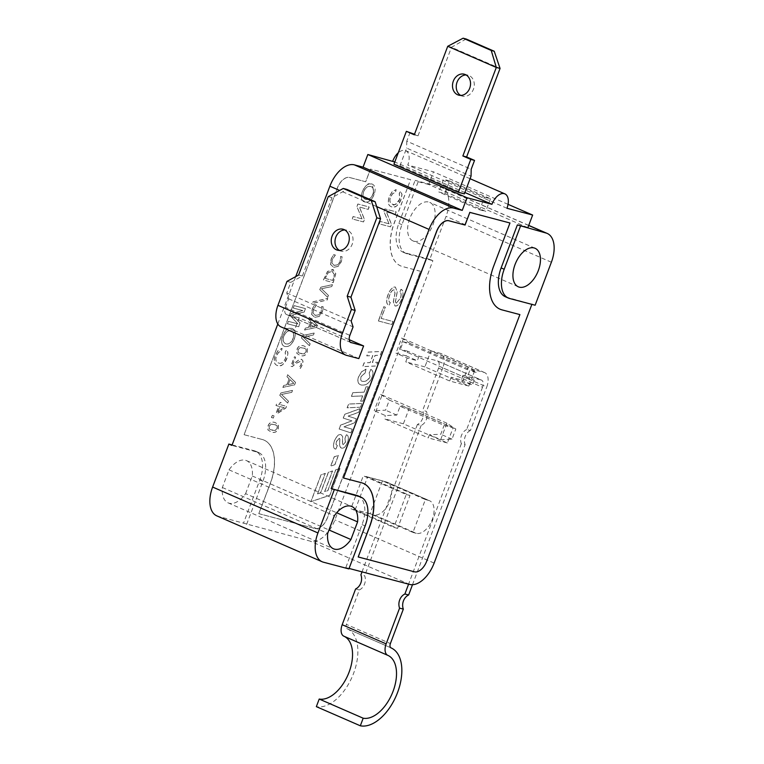 <?xml version="1.0" encoding="UTF-8"?>
<svg xmlns="http://www.w3.org/2000/svg" width="764" height="764" viewBox="0 0 764 764"><rect width="100%" height="100%" fill="white"/><g stroke="black" fill="none" stroke-linecap="round" stroke-linejoin="round"><path stroke-width="0.57" stroke-dasharray="3.82 2.86" d="M466.842 378.304L400.374 349.339L403.23 341.747L469.698 370.712L466.842 378.304L474.272 380.214L463.022 375.315L472.037 377.636L474.912 370.053L484.004 372.393A13.551 7.697 -66.5 0 1 484.662 372.612A13.551 7.697 -66.5 0 1 486.763 386.976L442.795 367.818A13.551 7.697 113.5 0 0 440.685 353.455A13.551 7.697 113.5 0 0 440.026 353.226L484.004 372.393M474.912 370.053L430.934 350.886L424.889 366.892L468.857 386.049L472.037 377.636L481.148 379.975L437.18 360.818A6.771 3.849 -66.5 0 1 437.505 360.933A6.771 3.849 -66.5 0 1 438.555 368.114L422.683 410.373A10.161 8.328 104.4 0 1 417.373 424.517L421.126 425.491A10.161 8.328 -75.6 0 0 426.446 411.347L422.683 410.373M438.555 368.114L482.533 387.272A6.771 3.849 113.5 0 0 481.482 380.09A6.771 3.849 113.5 0 0 481.148 379.975M482.533 387.272L466.651 429.54L470.414 430.504L486.763 386.976M403.23 341.747L410.211 343.542L476.679 372.507L469.698 370.712M430.934 350.886L440.026 353.226M391.015 647.872L347.047 628.715A42.01 23.856 -66.5 0 1 347.104 628.743L391.006 647.862L347.057 628.715A4.068 2.311 -66.5 0 1 347.047 628.715A4.068 2.311 -66.5 0 1 346.417 624.408L390.385 643.565M347.104 628.743A42.01 23.856 -66.5 0 1 353.188 674.392A42.01 23.856 -66.5 0 1 316.353 706.643M355.604 588.977L359.366 589.942L346.417 624.408M359.366 589.942A10.161 8.328 -75.6 0 0 364.676 575.798L360.914 574.834M470.414 430.504A10.161 8.328 -75.6 0 0 465.104 444.648L461.341 443.683A10.161 8.328 104.4 0 1 466.651 429.54M442.795 367.818L426.446 411.347M410.211 343.542L401.683 337.974L395.953 353.149L406.076 355.823L407.804 351.249L419.054 356.148L437.18 360.818M412.493 584.708L465.104 444.648M461.341 443.683L408.587 584.154M421.126 425.491L364.676 575.798M417.373 424.517L362.031 571.864M407.804 351.249L400.374 349.339M389.869 500.907A17.62 9.999 113.5 0 0 387.138 482.246A17.62 9.999 113.5 0 0 386.307 481.96L428.747 500.449A17.62 9.999 -66.5 0 1 429.578 500.735A17.62 9.999 -66.5 0 1 432.309 519.405A17.62 9.999 -66.5 0 1 416.323 533.32L373.892 514.831A17.62 9.999 113.5 0 0 389.869 500.907M453.09 427.773L409.122 408.616L403.392 423.791L447.36 442.948L453.09 427.773L444.094 425.405L400.126 406.238L396.783 415.091L385.457 415.578L374.217 410.679L385.533 410.192L389.353 400.078L380.424 394.243L374.217 410.679M355.145 509.884L367.56 477.013L410.001 495.502L397.576 528.373L355.145 509.884L370.511 513.943L412.952 532.432L425.376 499.56L382.43 480.842L370.005 513.714L373.892 514.831M216.795 515.862A27.103 15.385 113.5 0 0 218.065 516.302L310.375 541.189A27.103 15.385 113.5 0 0 334.928 519.864L432.873 260.667L429.807 259.33L446.052 216.346A27.103 15.385 113.5 0 0 441.878 187.543A27.103 15.385 113.5 0 0 440.608 187.094L415.11 180.371L418.175 181.708L401.931 224.692A27.103 15.385 113.5 0 0 406.104 253.495A27.103 15.385 113.5 0 0 407.374 253.934L432.873 260.667M419.054 356.148L417.325 360.723L407.202 358.049L395.953 353.149M424.889 366.892L405.77 361.849L407.202 358.049M461.294 379.88L472.544 384.789L462.421 382.115L451.171 377.215L461.294 379.88L463.022 375.315M474.272 380.214L472.544 384.789M406.076 355.823L417.325 360.723M462.421 382.115L468.151 366.94L476.679 372.507M468.151 366.94L401.683 337.974M412.952 532.432L416.323 533.32M425.376 499.56L428.747 500.449M386.307 481.96L367.56 477.013M393.947 164.212L399.944 165.798L464.369 193.865M399.944 165.798L406.629 148.101L471.054 176.169M466.116 38.993L451.486 47.282L500.057 68.445M410.115 132.334L406.773 141.178L471.197 169.255M414.289 134.798L418.042 135.782L414.499 134.244M418.042 135.782L451.486 47.282L447.733 46.289M460.682 95.414A10.839 8.891 -75.2 0 0 462.497 96.159A10.839 8.891 -75.2 0 0 473.661 88.595A10.839 8.891 -75.2 0 0 469.077 75.56A10.839 8.891 -75.2 0 0 468.026 75.197A10.839 8.891 -75.2 0 0 466.088 74.948M406.773 141.178L406.629 148.101M464.875 192.509L394.787 161.978M358.822 358.593L294.398 330.516L299.182 317.881L349.215 339.674M299.182 317.881L286.806 314.615A6.771 3.849 -66.5 0 1 286.49 314.501A6.771 3.849 -66.5 0 1 285.449 307.3L349.864 335.367M281.076 326.925A20.322 11.546 113.5 0 0 282.031 327.25L346.455 355.327M286.997 281.372L290.75 282.365L286.748 292.937L288.649 298.819L285.449 307.3M288.649 298.819L353.073 326.897M339.436 250.43A10.839 8.891 -75.2 0 0 340.181 250.802A10.839 8.891 -75.2 0 0 341.241 251.175A10.839 8.891 -75.2 0 0 352.605 242.962A10.839 8.891 -75.2 0 0 346.77 230.212A10.839 8.891 -75.2 0 0 344.831 229.964M328.243 196.644L331.987 197.637L346.99 189.453M290.75 282.365L302.372 276.014L331.987 197.637M298.619 275.021L302.372 276.014M286.748 292.937L351.173 321.004M294.398 330.516L282.031 327.25M440.685 439.644L446.892 423.208L455.822 429.034L452.001 439.157L440.685 439.644L429.435 434.745L440.752 434.248L444.094 425.405M452.001 439.157L440.752 434.248M389.353 400.078L455.822 429.034M446.892 423.208L380.424 394.243M396.783 415.091L385.533 410.192M429.435 434.745L428.241 437.906L384.263 418.739L385.457 415.578M447.36 442.948L428.241 437.906M519.787 314.548L426.618 561.101A13.551 7.697 -66.5 0 1 414.346 571.768L358.106 556.918M363.358 483.392A40.654 23.082 113.5 0 0 363.311 483.373A40.654 23.082 113.5 0 0 361.401 482.705L343.408 477.958M509.865 222.945L493.62 265.929A40.654 23.082 113.5 0 0 499.885 309.143A40.654 23.082 113.5 0 0 499.933 309.162M262.109 439.443A40.654 23.082 -66.5 0 1 264.019 440.102A40.654 23.082 -66.5 0 1 270.275 483.316L258.805 513.656L315.054 528.507A13.551 7.697 113.5 0 0 327.326 517.839L420.496 271.287L402.494 266.541A40.654 23.082 -66.5 0 1 400.584 265.872A40.654 23.082 -66.5 0 1 394.329 222.668L410.574 179.683L370.454 169.092L365.679 181.737L349.549 177.477A13.551 7.697 113.5 0 0 337.277 188.145L244.108 434.697L262.214 439.491A40.654 23.082 -66.5 0 1 264.115 440.15A40.654 23.082 -66.5 0 1 270.38 483.354L258.805 513.656M378.428 320.985L383.805 306.765L385.4 307.185L381.16 318.387L393.068 321.529L391.922 324.547L378.323 320.947L383.7 306.717L385.295 307.138L381.055 318.349L392.963 321.491L391.827 324.509L378.323 320.947M381.694 351.488L380.271 355.231L375.086 355.47L372.431 362.508L377.617 362.26L376.203 366.013L362.766 366.653L364.18 362.91L370.177 362.623L372.842 355.594L366.835 355.871L368.258 352.128L381.694 351.488L380.176 355.184L374.981 355.432L372.326 362.461L377.521 362.222L376.098 365.966L362.661 366.605L364.075 362.862L370.082 362.575L372.736 355.546L366.739 355.833L368.152 352.08L381.589 351.44M362.575 381.303C365.966 381.771 368.439 380.281 369.996 376.814L369.298 372.889L370.884 369.356C373.176 370.569 373.596 373.224 372.154 377.32C369.642 383.146 366.013 385.715 361.276 385.027L361.171 384.98C357.81 383.948 356.989 381.121 358.679 376.509L361.697 371.619L366.042 369.107L364.991 372.985L360.837 376.805C360.455 379.994 361 381.475 362.48 381.255C365.058 382.096 367.532 380.606 369.891 376.776L369.193 372.842L370.788 369.308C373.071 370.521 373.491 373.176 372.049 377.273C369.537 383.098 365.908 385.667 361.171 384.98L361.276 385.027C357.915 383.986 357.084 381.169 358.784 376.556L361.802 371.667L366.147 369.155L365.096 373.033L360.942 376.853L360.742 379.67L362.079 381.131M364.122 392.161L366.109 386.899L368.353 386.794L362.929 401.138L360.694 401.234L362.709 395.905L351.507 396.44L352.92 392.696L364.122 392.161L366.004 386.851L368.248 386.746L362.833 401.09L360.589 401.195L362.604 395.857L351.411 396.401L352.825 392.648L364.017 392.113M360.637 407.193L347.2 407.833L348.623 404.089L362.06 403.449L360.637 407.193L347.104 407.795L348.518 404.041L361.955 403.402L360.541 407.145M356.272 418.758L354.735 422.817L343.981 426.856L352.319 429.225L350.924 432.901L339.187 429.034L340.648 425.185L351.927 420.868L343.313 418.137L344.745 414.346L360.073 408.702L358.698 412.34L348.126 416.151L356.272 418.758L354.639 422.769L343.876 426.818L352.214 429.187L350.829 432.854L339.092 428.996L340.543 425.137L351.822 420.821L343.208 418.089L344.64 414.298L359.968 408.664L358.593 412.302L348.021 416.103L356.167 418.71M343.16 444.638L345.529 442.089L344.994 438.297L346.359 434.697C348.565 435.575 348.909 438.192 347.391 442.547C345.624 446.759 343.638 448.611 341.432 448.096L341.527 448.134C339.732 447.083 339.235 444.104 340.018 439.195L339.378 438.278L336.58 441.372L336.084 444.562L337.373 445.546L335.902 449.079L335.157 448.821L335.797 449.031C333.457 449.031 332.989 446.291 334.403 440.809C337.239 435.423 339.426 433.36 340.964 434.611L342.683 436.483L342.539 443.808L343.16 444.638L345.423 442.041L344.889 438.259L346.464 434.735C348.671 435.623 349.005 438.24 347.486 442.585C345.72 446.806 343.733 448.649 341.527 448.134L341.432 448.096C339.617 447.332 339.111 444.352 339.923 439.147L339.283 438.23L336.485 441.325L335.979 444.514L337.268 445.498L335.902 449.079C333.266 448.563 332.808 445.823 334.508 440.857C336.494 436.234 338.681 434.172 341.059 434.649L342.578 436.445L342.444 443.76L343.16 444.638M302.802 310.566L293.386 308.083L294.302 305.667L305.552 308.637L304.273 312.008L292.545 315.026L300.128 322.971L298.705 326.744L287.455 323.783L288.372 321.367L297.941 323.888L290.444 315.876L291.294 313.612L302.802 310.566L293.281 308.035L294.197 305.619L305.447 308.589L304.177 311.96L292.44 314.988L300.023 322.933L298.6 326.706L287.35 323.735L288.267 321.319L297.845 323.85L290.339 315.828L291.189 313.574L302.697 310.518M294.283 339.015C292.01 344.679 288.878 347.181 284.886 346.522L284.791 346.474C281.458 345.328 280.713 341.804 282.546 335.902C288.591 324.92 289.365 329.294 291.772 328.367L291.867 328.415C295.41 329.666 296.212 333.199 294.283 339.015L294.188 338.968C291.915 344.631 288.782 347.133 284.791 346.474L284.886 346.522C281.563 345.376 280.818 341.852 282.651 335.94C284.924 330.392 287.999 327.88 291.867 328.415L291.772 328.367C295.305 329.628 296.117 333.161 294.188 338.968M278.889 363.101C281.448 363.989 283.731 362.279 285.726 357.963L285.287 352.271L286.576 349.883L287.971 353.226L287.025 358.24C284.791 363.798 281.754 366.281 277.895 365.689L277.8 365.641C274.123 364.695 273.283 361.2 275.269 355.164L278.125 350.418L282.002 348.317L281.429 350.924L278.535 352.338L276.463 355.718C275.04 359.653 275.814 362.098 278.784 363.062C281.343 363.951 283.625 362.231 285.621 357.915L285.192 352.223L286.471 349.845C288.114 350.838 288.267 353.617 286.92 358.192C281.114 368.974 280.044 364.858 277.8 365.641L277.895 365.689C274.228 364.734 273.378 361.248 275.374 355.212L278.23 350.456L282.097 348.355L281.524 350.972L278.631 352.385L276.568 355.766C275.145 359.701 275.919 362.146 278.889 363.101L278.039 362.804L278.889 363.101M337.889 264.812L340.161 261.641L340.696 256.465L342.234 256.866L341.307 261.813L338.137 266.426L333.667 267.324L330.478 264.373L331.108 259.12L332.435 256.484L333.782 254.613L335.3 255.014L332.187 259.512L331.863 263.141L334.288 265.347L337.783 264.764L340.056 261.603L340.601 256.417L342.138 256.819L341.212 261.775L338.032 266.378L333.667 267.324L330.583 264.411L331.204 259.168L332.531 256.532L333.878 254.66L335.396 255.061L332.292 259.55L331.968 263.188L334.393 265.394L337.783 264.764M333.734 265.165L334.393 265.394L333.734 265.165M335.807 273.627L333.266 282.594L323.516 280.025L327.603 271.478L333.486 269.749L332.732 269.482L335.702 273.588L333.161 282.546L323.42 279.977L327.498 271.43L332.732 269.482L335.702 273.588M331.748 286.605L321.501 288.725L328.434 295.382L327.689 297.358L319.868 289.699L320.794 287.226L332.464 284.714L331.748 286.605L321.396 288.677L328.329 295.334L327.584 297.311L319.763 289.651L320.699 287.178L332.369 284.666L331.652 286.557M313.078 301.866L327.785 298.371L327.164 300.023L312.466 303.489L312.973 301.818L327.689 298.323L327.059 299.975L312.361 303.442L312.973 301.818M318.989 314.825L321.262 311.664L321.797 306.479L323.334 306.889L322.408 311.836L319.237 316.449L314.758 317.346L311.578 314.386L312.199 309.143L313.526 306.507L314.873 304.635L316.401 305.037L313.288 309.535L312.963 313.164L315.389 315.37L318.884 314.787L321.157 311.626L321.701 306.44L323.229 306.841L322.312 311.788L319.132 316.401L314.758 317.346L311.683 314.434L312.304 309.181L313.632 306.555L314.978 304.683L316.497 305.084L313.393 309.573L313.059 313.211L315.494 315.408L318.884 314.787M314.835 315.188L315.494 315.408L314.835 315.188M317.232 325.034L316.296 327.508L304.626 330.019L305.333 328.138L308.56 327.479L310.852 321.415L308.656 319.352L309.401 317.375L317.232 325.034L316.201 327.46L304.521 329.972L305.237 328.09L308.455 327.441L310.747 321.377L308.56 319.304L309.305 317.327L317.127 324.986M313.479 334.966L303.222 337.086L310.165 343.743L309.42 345.71L301.589 338.051L302.525 335.587L314.195 333.075L313.479 334.966L303.127 337.039L310.06 343.695L309.315 345.662L301.484 338.013L302.42 335.539L314.09 333.028L313.374 334.918M297.072 349.406C298.247 346.14 300.548 344.975 303.976 345.93L307.357 348.088L307.233 352.089C306.039 355.365 303.738 356.521 300.328 355.575L296.929 353.407L296.976 349.358C298.141 346.092 300.443 344.936 303.881 345.882L307.262 348.05L307.138 352.042C305.944 355.317 303.633 356.482 300.223 355.527L296.824 353.36L296.976 349.358M301.551 359.338L303.041 361.076L302.506 364.619L300.414 368.391L299.03 368.028L301.35 364.371L300.768 361.219L296.098 363.425L292.306 366.634L290.931 366.271L294.493 356.826L295.63 357.122L292.793 364.619L299.297 359.615L301.77 359.405L302.945 361.028L302.401 364.571L300.309 368.343L298.934 367.981L301.245 364.332L300.663 361.181L295.993 363.387L292.201 366.586L290.826 366.223L294.398 356.778L295.525 357.074L292.688 364.581L299.202 359.567L301.446 359.29M295.544 382.42L294.618 384.894L282.938 387.405L283.654 385.524L286.872 384.875L289.164 378.801L286.977 376.738L287.722 374.761L295.544 382.42L294.512 384.846L282.842 387.358L283.549 385.476L286.777 384.827L289.069 378.763L286.872 376.69L287.617 374.723L295.448 382.382M291.791 392.352L281.544 394.472L288.477 401.129L287.732 403.096L279.901 395.437L280.837 392.973L292.507 390.461L291.791 392.352L281.438 394.425L288.372 401.081L287.627 403.058L279.805 395.399L280.732 392.925L292.411 390.414L291.695 392.304M286.51 406.333L285.86 408.052L277.809 413.362L276.301 412.961L278.831 406.286L276.081 405.56L276.759 403.755L279.509 404.481L280.292 402.418L281.343 402.695L280.56 404.758L286.51 406.333L285.755 408.005L277.704 413.314L276.205 412.923L278.726 406.238L275.976 405.512L276.663 403.717L279.404 404.442L280.187 402.37L281.238 402.647L280.455 404.719L286.404 406.286M271.545 417.564L272.395 415.329L274.257 415.817L273.407 418.061L271.44 417.526L272.29 415.282L274.152 415.769L273.302 418.013L271.44 417.526M268.145 425.968C269.32 422.702 271.621 421.537 275.05 422.492L278.43 424.65L278.306 428.642C277.112 431.918 274.811 433.083 271.392 432.137L268.002 429.97L268.04 425.92C269.214 422.654 271.516 421.499 274.944 422.444L278.325 424.603L278.201 428.604C277.007 431.88 274.706 433.045 271.296 432.09L267.897 429.922L268.04 425.92M371.591 183.866L371.696 183.914C375.229 185.174 376.041 188.708 374.112 194.514C371.839 200.178 368.706 202.68 364.714 202.021L364.609 201.973C361.286 200.837 360.532 197.313 362.375 191.401C368.42 180.419 369.184 184.802 371.591 183.866L372.288 184.105L374.007 194.476C371.734 200.139 368.601 202.641 364.609 201.973L364.714 202.021C361.382 200.875 360.637 197.351 362.47 191.449C364.753 185.891 367.828 183.379 371.696 183.914L372.288 184.105M362.021 218.905L356.96 206.605L357.924 204.026L369.174 206.996L368.267 209.393L359.443 207.063L364.504 219.373L363.53 221.942L352.28 218.972L353.188 216.575L362.021 218.905L356.855 206.557L357.829 203.988L369.069 206.958L368.172 209.355L359.338 207.025L364.399 219.325L363.425 221.904L352.175 218.934L353.083 216.527L361.916 218.867M392.954 204.36C395.523 205.249 397.796 203.53 399.792 199.213L399.362 193.521L400.651 191.143L402.036 194.486L401.09 199.499C398.865 205.058 395.819 207.541 391.97 206.948L391.865 206.901C388.198 205.946 387.348 202.45 389.344 196.424L392.199 191.668L396.067 189.567L395.494 192.184L392.601 193.598L390.538 196.978C389.115 200.913 389.888 203.358 392.858 204.313C393.412 206.223 395.695 204.513 399.687 199.175L399.257 193.483L400.546 191.095L401.94 194.438L400.995 199.452C395.179 210.234 394.119 206.108 391.865 206.901L391.97 206.948C388.293 205.993 387.453 202.498 389.439 196.472L392.295 191.716L396.172 189.615L395.599 192.232L392.706 193.645L390.633 197.026C389.22 200.961 389.993 203.405 392.954 204.36L392.104 204.055L392.954 204.36M389.038 223.804L383.967 211.494L384.941 208.925L396.191 211.886L395.284 214.292L386.45 211.962L391.521 224.263L390.547 226.841L379.297 223.871L380.205 221.464L389.038 223.804L383.872 211.447L384.846 208.878L396.086 211.848L395.179 214.245L386.355 211.915L391.416 224.224L390.442 226.793L379.192 223.823L380.1 221.426L388.933 223.756M317.614 493.888L320.66 492.923L328.424 472.372L332.55 470.987L324.748 491.634L327.918 490.622L335.749 469.908L339.999 468.485L329.847 495.339L310.958 501.69L321.1 474.836L325.359 473.403L317.614 493.888L320.555 492.875L328.319 472.324L332.445 470.939L324.643 491.586L327.813 490.584L335.644 469.87L339.894 468.437L329.742 495.301L310.852 501.642L321.004 474.788L325.254 473.355L317.509 493.84M334.928 464.674L330.812 466.059L334.307 456.796L338.433 455.401L334.928 464.674L330.707 466.011L334.212 456.748L338.328 455.363L334.833 464.627M396.315 303.146L400.326 298.418C401.625 294.952 401.463 292.87 399.839 292.173L400.957 289.279C403.411 291.495 403.678 294.713 401.749 298.915C399.677 303.957 397.423 306.307 394.998 305.963L393.384 302.009L395.074 293.128L394.186 289.948C392.744 289.661 391.263 291.351 389.755 294.999C388.274 299.173 388.465 301.694 390.328 302.554L389 305.313C386.173 304.253 385.877 300.605 388.102 294.398C390.337 289.145 392.744 286.701 395.332 287.054L397.261 291.829L395.446 301.942L396.315 303.146L400.221 298.38C401.53 294.914 401.367 292.832 399.734 292.125L401.062 289.327C403.507 290.349 403.774 293.557 401.854 298.963C399.782 303.996 397.528 306.345 395.093 306.011L393.279 301.961L394.978 293.08L394.081 289.909C392.639 289.623 391.168 291.304 389.65 294.952C388.169 299.135 388.36 301.646 390.223 302.506L389.105 305.361C386.278 304.292 385.973 300.653 388.207 294.436C390.433 289.193 392.839 286.739 395.427 287.092L397.156 291.791L395.341 301.895L396.315 303.146M293.013 338.662C294.426 334.517 293.729 331.968 290.912 331.003C287.847 330.497 285.516 332.264 283.921 336.294C282.508 340.343 283.148 342.883 285.851 343.924C289.26 344.392 291.647 342.635 293.013 338.662L292.908 338.614C294.321 334.47 293.624 331.92 290.807 330.955C287.741 330.449 285.411 332.216 283.816 336.255C282.183 339.359 282.823 341.9 285.746 343.886C288.496 344.774 290.883 343.017 292.908 338.614M291.542 331.223L290.807 330.955L291.542 331.223M285.268 343.724L285.851 343.924L285.268 343.724M325.34 278.468L332.846 280.445L334.422 274.582L332.13 271.459L328.224 272.719L325.235 278.421L332.741 280.398L334.326 274.534L332.025 271.421L328.119 272.672L325.235 278.421M332.703 271.659L332.025 271.421L332.703 271.659M309.897 327.212L315.637 326.018L311.76 322.293L309.792 327.173L315.532 325.97L311.655 322.246L309.792 327.173M301.045 353.665L304.234 353.904L306.154 351.803L306.02 349.196L303.26 347.83L300.071 347.61L298.161 349.692L298.304 352.357L299.364 353.111L304.129 353.856L306.049 351.755L305.915 349.148L304.798 348.336L299.966 347.563L298.055 349.645L298.199 352.309L300.94 353.627M288.209 384.607L293.949 383.404L290.072 379.679L288.104 384.559L293.844 383.356L289.967 379.632L288.104 384.559M277.838 411.949L284.275 407.718L279.882 406.563L277.838 411.949L284.17 407.67L279.777 406.515L277.743 411.911M272.118 430.227L275.298 430.466L277.227 428.365L277.084 425.758L274.333 424.392L271.144 424.173L269.224 426.255L269.377 428.919L270.437 429.674L275.202 430.418L277.122 428.317L276.988 425.71L275.861 424.899L271.039 424.125L269.129 426.207L269.272 428.871L272.013 430.189M372.842 194.161C374.255 190.016 373.548 187.466 370.731 186.502C367.608 186.072 365.278 187.839 363.75 191.802C362.327 195.842 362.976 198.392 365.669 199.433C369.079 199.891 371.466 198.143 372.842 194.161L372.736 194.123C374.15 189.978 373.453 187.419 370.635 186.464C367.56 185.948 365.24 187.715 363.645 191.754C362.231 195.804 362.871 198.344 365.574 199.385C368.983 199.853 371.371 198.096 372.736 194.123M371.361 186.722L370.635 186.464L371.361 186.722M365.087 199.232L365.669 199.433L365.087 199.232M258.91 513.704L315.16 528.545A13.551 7.697 113.5 0 0 327.431 517.887L420.496 271.287M420.592 271.335L402.599 266.579A40.654 23.082 -66.5 0 1 400.689 265.92A40.654 23.082 -66.5 0 1 394.434 222.716L410.574 179.683M410.679 179.721L370.454 169.092M370.559 169.13L365.679 181.737M365.775 181.775L349.654 177.525A13.551 7.697 113.5 0 0 337.382 188.183L244.108 434.697M244.213 434.735L262.214 439.491M479.697 209.804L485.703 211.38L444.801 193.559L438.794 191.974L479.697 209.804L484.481 197.16L443.578 179.33L438.794 191.974M444.801 193.559L449.576 180.915L490.478 198.735L484.481 197.16M490.478 198.735L485.703 211.38M449.576 180.915L443.578 179.33M527.867 227.691L428.671 184.477L433.455 171.833L407.766 165.053A13.551 7.697 113.5 0 0 405.684 150.651A13.551 7.697 113.5 0 0 398.254 152.81M508.05 204.341L433.455 171.833M506.962 208.276L407.766 165.053M295.716 276.616L277.809 324.012M245.597 493.649L252.273 475.991A23.035 13.083 113.5 0 0 246.514 460.635A23.035 13.083 113.5 0 0 229.019 469.85L222.353 487.508A23.035 13.083 113.5 0 0 228.111 502.865A23.035 13.083 113.5 0 0 245.597 493.649L328.969 529.977M222.353 487.508L327.68 533.406M252.273 475.991L336.666 512.768M229.019 469.85L334.346 515.748M413.964 241.243A21 11.928 113.5 0 0 432.653 225.571A21 11.928 113.5 0 0 429.76 202.393A21 11.928 113.5 0 0 410.43 216.88A21 11.928 113.5 0 0 412.971 240.899A21 11.928 113.5 0 0 413.964 241.243M409.122 408.616L400.126 406.238M403.392 423.791L384.263 418.739M468.857 386.049L449.738 381.007L405.77 361.849M451.171 377.215L449.738 381.007M397.576 528.373L393.832 527.389L350.877 508.671L363.301 475.8L406.247 494.509L393.832 527.389M410.001 495.502L406.247 494.509M370.005 513.714L350.877 508.671M382.43 480.842L363.301 475.8M246.638 524.362L262.873 481.377A27.103 15.385 113.5 0 0 258.709 452.574A27.103 15.385 113.5 0 0 257.439 452.135L231.941 445.402M428.671 184.477L418.175 181.708M535.134 305.228L506.561 297.158A27.103 15.385 -66.5 0 1 505.291 296.718M357.896 495.788A27.103 15.385 -66.5 0 1 362.069 524.601L345.825 567.585L348.89 568.922M532.059 303.891L531.878 304.368M349.072 568.445L345.825 567.585M232.122 444.925L254.364 450.798A27.103 15.385 -66.5 0 1 255.634 451.237A27.103 15.385 -66.5 0 1 259.808 480.04L243.563 523.025M429.807 259.33L404.309 252.597A27.103 15.385 -66.5 0 1 403.039 252.158A27.103 15.385 -66.5 0 1 398.865 223.355L415.11 180.371M434.124 563.078L334.928 519.864M551.379 262.233L446.052 216.346M350.619 342.415L286.806 314.615M376.671 206.595L339.608 190.446M528.698 225.485L440.608 187.094M409.571 584.412L310.375 541.189M323.392 562.189L218.065 516.302M509.636 298.495L506.561 297.158M365.135 525.938L362.069 524.601M259.808 480.04L262.873 481.377M254.364 450.798L257.439 452.135M398.865 223.355L401.931 224.692M404.309 252.597L407.374 253.934M484.662 372.612L440.685 353.455M437.505 360.933L481.482 380.09M387.138 482.246L429.578 500.735M468.026 75.197L464.273 74.204M462.497 96.159L458.744 95.166M286.49 314.501L350.915 342.568M337.487 250.181L341.241 251.175M343.026 229.219L346.77 230.212M528.736 225.39L441.878 187.543M470.089 178.719L405.684 150.651M228.111 502.865L333.429 548.762M246.514 460.635L351.841 506.522M535.077 248.281L429.76 202.393M518.298 286.796L412.971 240.899M255.634 451.237L258.709 452.574M403.039 252.158L406.104 253.495"/><path stroke-width="1.15" d="M403.335 609.109L399.572 608.134A10.161 8.328 104.4 0 1 404.891 593.991L408.644 594.965A10.161 8.328 -75.6 0 0 403.335 609.109L390.385 643.565A4.068 2.311 113.5 0 0 391.015 647.872A4.068 2.311 113.5 0 0 391.025 647.872A42.01 23.856 -66.5 0 1 391.082 647.901A42.01 23.856 -66.5 0 1 397.156 693.55A42.01 23.856 -66.5 0 1 360.331 725.8L363.177 718.208A33.874 19.234 113.5 0 0 392.782 692.05A33.874 19.234 113.5 0 0 387.835 655.359A10.839 6.16 -66.5 0 1 386.154 643.871L342.186 624.713A10.839 6.16 113.5 0 0 343.867 636.192L387.835 655.359M363.177 718.208L319.209 699.041L316.353 706.643L360.331 725.8M319.209 699.041A33.874 19.234 113.5 0 0 348.804 672.893A33.874 19.234 113.5 0 0 343.867 636.192M362.031 571.864L360.914 574.834A10.161 8.328 104.4 0 1 355.604 588.977L342.186 624.713M408.644 594.965L412.493 584.708M408.587 584.154L404.891 593.991M399.572 608.134L386.154 643.871M474.539 160.402L470.786 159.409L458.371 192.289L464.369 193.865L471.054 176.169L471.197 169.255L474.539 160.402L466.613 156.945L500.057 68.445L494.232 51.245L466.116 38.993L463.108 38.2L491.233 50.453L496.304 67.452L447.733 46.289L463.108 38.2M494.232 51.245L491.233 50.453M414.499 134.244L406.362 131.341L414.289 134.798L447.733 46.289M466.088 74.948A10.839 8.891 -75.2 0 0 456.662 83.41A10.839 8.891 -75.2 0 0 460.682 95.414M466.613 156.945L462.86 155.961L496.304 67.452L500.057 68.445M465.333 74.576A10.839 8.891 104.8 0 1 469.917 87.612A10.839 8.891 104.8 0 1 458.744 95.166A10.839 8.891 104.8 0 1 452.918 82.416A10.839 8.891 104.8 0 1 464.273 74.204A10.839 8.891 104.8 0 1 465.333 74.576M470.786 159.409L462.86 155.961M458.371 192.289L393.947 164.212L406.362 131.341M394.787 161.978L367.837 154.509L363.053 167.154L354.429 164.881A27.103 15.385 113.5 0 0 329.876 186.206L295.716 276.616M334.193 489.963L317.948 532.947A27.103 15.385 113.5 0 0 322.121 561.75A27.103 15.385 113.5 0 0 323.392 562.189L348.89 568.922L365.135 525.938A27.103 15.385 113.5 0 0 360.961 497.125A27.103 15.385 113.5 0 0 359.691 496.686L331.127 488.626L429.072 229.429A27.103 15.385 -66.5 0 1 453.625 208.104L462.249 210.377L467.024 197.733L367.837 154.509M349.215 339.674L363.607 345.949L350.619 342.415M363.607 345.949L358.822 358.593L346.455 355.327A20.322 11.546 -66.5 0 1 345.5 354.993A20.322 11.546 -66.5 0 1 342.368 333.391L351.421 309.439L347.2 296.193L376.814 217.807L371.361 200.712L375.114 201.706L380.558 218.8L350.943 297.177L355.164 310.432L351.173 321.004L353.073 326.897L349.864 335.367A6.771 3.849 113.5 0 0 350.915 342.568A6.771 3.849 113.5 0 0 351.23 342.683M342.368 333.391L277.943 305.323A20.322 11.546 113.5 0 0 281.076 326.925L345.5 354.993M375.114 201.706L346.99 189.453L343.246 188.46L371.361 200.712M343.246 188.46L328.243 196.644L298.619 275.021L286.997 281.372L277.943 305.323M336.437 249.818A10.839 8.891 104.8 0 1 331.853 236.783A10.839 8.891 104.8 0 1 343.026 229.219A10.839 8.891 104.8 0 1 348.852 241.968A10.839 8.891 104.8 0 1 337.487 250.181A10.839 8.891 104.8 0 1 336.437 249.818M355.164 310.432L351.421 309.439M344.831 229.964A10.839 8.891 -75.2 0 0 335.415 238.425A10.839 8.891 -75.2 0 0 339.436 250.43M376.814 217.807L380.558 218.8M347.2 296.193L350.943 297.177M519.892 314.596L426.723 561.148A13.551 7.697 -66.5 0 1 414.451 571.816L358.201 556.966L369.671 526.625A40.654 23.082 113.5 0 0 363.416 483.411A40.654 23.082 113.5 0 0 361.506 482.752L343.504 478.006L436.674 231.454A13.551 7.697 -66.5 0 1 448.945 220.786L465.066 225.046L469.85 212.402L509.97 222.992L493.725 265.977A40.654 23.082 113.5 0 0 499.981 309.181A40.654 23.082 113.5 0 0 501.891 309.85L519.892 314.596L501.891 309.85M363.358 483.392A40.654 23.082 113.5 0 1 369.566 526.577L358.201 556.966M465.066 225.046L448.84 220.739A13.551 7.697 -66.5 0 0 436.569 231.406L343.504 478.006M464.97 224.998L469.85 212.402M469.745 212.354L509.97 222.992M499.933 309.162A40.654 23.082 113.5 0 0 501.786 309.802M520.437 226.259L504.192 269.253A27.103 15.385 113.5 0 0 508.366 298.055A27.103 15.385 113.5 0 0 509.636 298.495L535.134 305.228L551.379 262.233A27.103 15.385 113.5 0 0 547.205 233.431A27.103 15.385 113.5 0 0 545.935 232.991L517.362 224.922L527.867 227.691L532.642 215.047L508.05 204.341M467.024 197.733L491.959 204.313A13.551 7.697 -66.5 0 1 504.87 193.875A13.551 7.697 -66.5 0 1 506.962 208.276L532.642 215.047M277.809 324.012L231.941 445.402L228.866 444.065L212.621 487.05A27.103 15.385 113.5 0 0 216.795 515.862L322.121 561.75M491.959 204.313L464.875 192.509M462.249 210.377L363.053 167.154M328.969 529.977L350.924 539.537A23.035 13.083 -66.5 0 1 333.429 548.762A23.035 13.083 -66.5 0 1 327.68 533.406L334.346 515.748A23.035 13.083 -66.5 0 1 351.841 506.522A23.035 13.083 -66.5 0 1 357.59 521.879L350.924 539.537M398.254 152.81A13.551 7.697 113.5 0 0 392.772 161.089M336.666 512.768L357.59 521.879M519.281 287.14A21 11.928 -66.5 0 1 518.298 286.796A21 11.928 -66.5 0 1 515.757 262.778A21 11.928 -66.5 0 1 535.077 248.281A21 11.928 -66.5 0 1 537.98 271.459A21 11.928 -66.5 0 1 519.281 287.14M508.366 298.055L505.291 296.718A27.103 15.385 -66.5 0 1 501.127 267.916L517.362 224.922M331.127 488.626L356.626 495.349A27.103 15.385 -66.5 0 1 357.896 495.788L360.961 497.125M531.878 304.368L434.124 563.078A27.103 15.385 -66.5 0 1 409.571 584.412L349.072 568.445M228.866 444.065L232.122 444.925M317.948 532.947L212.621 487.05M429.072 229.429L376.671 206.595M545.935 232.991L528.698 225.485M339.608 190.446L329.876 186.206M453.625 208.104L354.429 164.881M504.192 269.253L501.127 267.916M359.691 496.686L356.626 495.349M547.205 233.431L528.736 225.39M504.87 193.875L470.089 178.719"/></g></svg>
